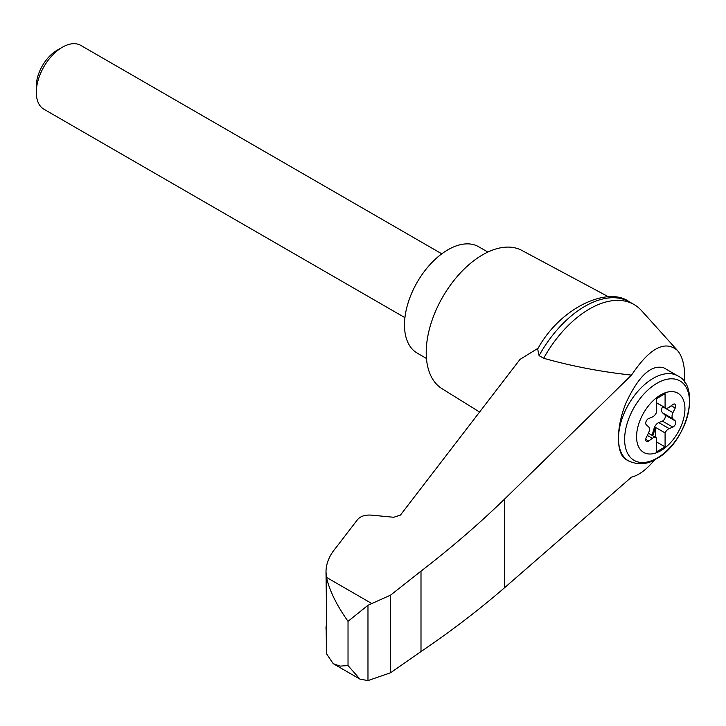 <?xml version="1.0" encoding="UTF-8"?>
<svg xmlns="http://www.w3.org/2000/svg" width="726" height="726" viewBox="0 0 726 726"><rect width="100%" height="100%" fill="white"/><g stroke="black" fill="none" stroke-linecap="round" stroke-linejoin="round"><path stroke-width="1.09" d="M684.564 382.148C685.28 367.383 682.894 356.802 677.394 350.395C664.871 339.922 649.579 348.162 631.52 375.106L504.67 499.007C478.969 523.936 451.082 547.985 420.998 571.144L390.597 595.12L367.973 605.275L367.973 680.598L390.597 672.748L420.998 651.594C451.082 631.184 478.969 609.867 504.67 587.643L631.52 477.136C638.962 475.276 646.694 469.486 654.707 459.749M677.394 350.395L641.475 310.574A89.062 51.419 120 0 0 634.052 304.539A89.062 51.419 120 0 0 543.674 358.272C571.716 366.185 600.992 371.794 631.52 375.106M326.183 629.805L326.482 653.699L333.243 663.691L340.049 666.105L348.026 665.579L348.026 621.338C336.592 605.121 329.413 590.465 326.482 577.379L326.001 571.943C326.065 563.53 329.332 555.517 335.802 547.912L357.637 519.48C360.568 516.222 365.06 514.761 371.113 515.106L393.71 517.275L400.443 515.079L520.025 359.388L538.175 348.171M326.001 571.943L326.727 625.304C326.31 630.712 326.092 631.284 326.056 627.01L326.727 622.609M326.001 628.525L326.056 627.01L326.682 627.237M367.973 605.275L348.026 621.338M390.597 595.12L390.597 672.748M420.998 571.144L420.998 651.594M628.652 461.001L626.075 459.522C615.893 453.868 615.893 427.26 626.075 402.776C638.671 375.85 651.276 364.207 663.873 367.855L677.785 375.896A49.141 28.368 -60 0 0 628.652 404.264A49.141 28.368 -60 0 0 628.652 461.001C638.281 465.23 647.492 464.522 656.286 458.877C686.533 443.078 701.788 386.849 677.785 375.896M660.751 450.719A34.195 19.747 -60 0 1 639.806 420.926A34.195 19.747 -60 0 1 681.687 396.741A34.195 19.747 -60 0 1 660.751 450.719M652.329 416.987A6.144 3.548 120 0 0 656.404 412.677L656.404 398.719L665.089 393.71L665.089 407.658A6.144 3.548 120 0 0 665.497 407.967A6.144 3.548 120 0 0 669.163 407.268L672.802 404.582A3.684 2.124 120 0 1 674.998 404.164A3.684 2.124 120 0 1 675.216 408.021L672.957 412.658A6.144 3.548 120 0 0 672.957 418.829L675.216 420.871A3.684 2.124 120 0 1 675.416 424.102A3.684 2.124 120 0 1 672.802 427.097L669.163 428.603A6.144 3.548 120 0 0 665.089 432.914L665.089 446.871L656.404 451.881L656.404 437.932A6.144 3.548 120 0 0 656.005 437.624A6.144 3.548 120 0 0 652.329 438.322L648.699 441.009A3.684 2.124 120 0 1 646.494 441.426A3.684 2.124 120 0 1 646.276 437.569L648.536 432.932A6.144 3.548 120 0 0 648.536 426.761L646.276 424.728A3.684 2.124 120 0 1 646.076 421.488A3.684 2.124 120 0 1 648.699 418.503L652.329 416.987M656.404 402.649L665.089 407.658M651.667 435.128A3.684 2.124 120 0 0 652.738 433.059L654.117 428.34A6.144 3.548 120 0 1 658.745 422.586L662.375 421.071A3.684 2.124 120 0 0 664.989 418.085A3.684 2.124 120 0 0 664.789 414.845L662.539 412.813A6.144 3.548 120 0 1 662.539 406.642L662.684 406.342M656.404 441.853L665.089 446.871M655.533 437.361L655.533 427.396L665.089 432.914M655.533 427.396A6.144 3.548 120 0 0 654.988 428.839L653.609 433.567A3.684 2.124 120 0 1 652.538 435.627M404.926 317.652L43.932 109.236A36.854 21.281 -60 0 1 36.3 92.365A36.854 21.281 -60 0 1 62.363 47.226A36.854 21.281 -60 0 1 80.786 45.402L441.78 253.819M36.3 92.365L36.3 86.212A29.321 16.925 -60 0 1 57.027 50.303L62.363 47.226M487.872 252.058L478.634 246.731A61.42 35.465 120 0 0 417.214 282.196A61.42 35.465 120 0 0 417.214 353.117L426.452 358.453M634.052 304.539L629.469 301.898A89.062 51.419 120 0 0 628.979 301.617A89.062 51.419 120 0 0 539.091 355.631L543.674 358.272M367.973 680.598L359.924 679.1L348.026 665.579M539.091 355.631L537.667 349.024C560.581 306.889 608.343 286.307 628.979 301.617M608.569 296.843L521.849 250.416A79.851 46.101 120 0 0 442.751 296.934A79.851 46.101 120 0 0 442.016 388.7L479.596 412.032M371.603 603.424L326.482 577.379M504.67 499.007L504.67 587.643M657.057 458.115A45.865 26.481 -60 0 1 628.97 418.158A45.865 26.481 -60 0 1 685.144 385.724A45.865 26.481 -60 0 1 657.057 458.115M671.251 405.725L675.216 408.021M662.539 406.642L672.957 412.658M647.32 435.437L652.329 438.322M658.745 422.586L669.163 428.603M654.117 428.34L654.988 428.839M652.738 433.059L653.609 433.567M645.75 439.312L648.699 441.009M662.375 421.071L672.802 427.097M664.789 414.845L675.216 420.871M662.539 412.813L672.957 418.829M665.497 407.967L656.404 402.721M656.005 437.624L648.391 433.231M333.243 663.691L359.924 679.1"/></g></svg>
